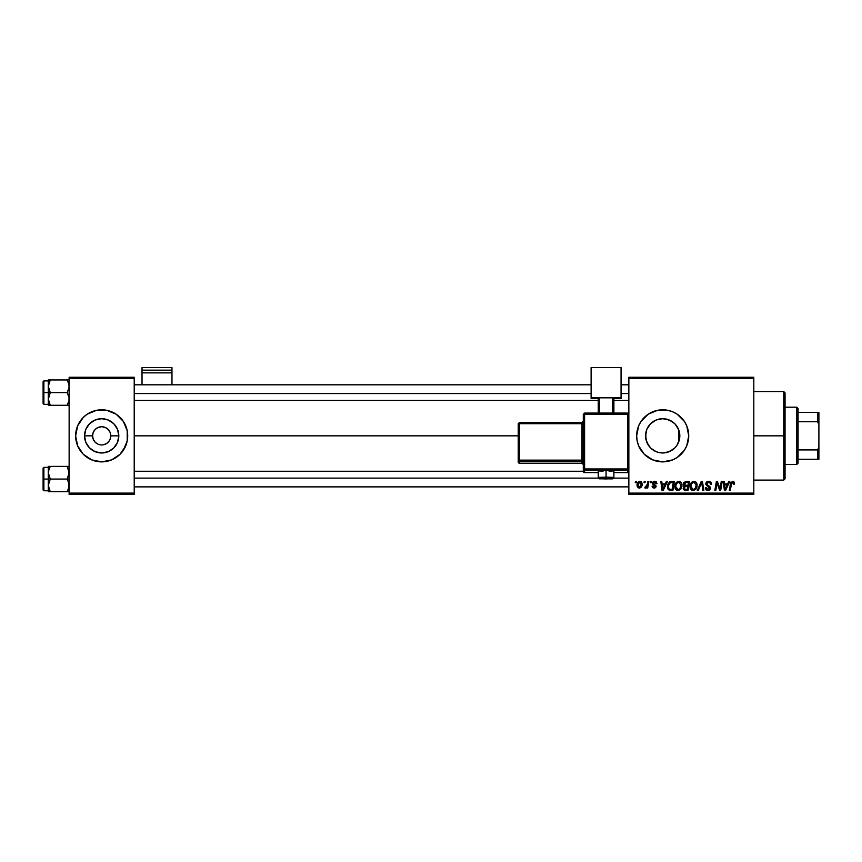 <?xml version="1.0" encoding="UTF-8"?>
<svg xmlns="http://www.w3.org/2000/svg" width="862" height="862" viewBox="0 0 862 862"><rect width="100%" height="100%" fill="white"/><g stroke="black" fill="none" stroke-linecap="round" stroke-linejoin="round"><path stroke-width="1.29" d="M96.609 443.413L98.193 444.253L95.229 442.281L93.258 439.329L95.219 442.26M120.087 454.242L125.723 445.805A26.032 26.032 0 0 1 111.64 459.888L120.087 454.242A26.032 26.032 0 0 1 101.684 461.87L111.64 459.888A26.032 26.032 0 0 1 101.684 461.87L91.717 459.888L83.269 454.242A26.032 26.032 0 0 0 101.662 461.87A26.032 26.032 0 0 1 77.623 425.882A26.032 26.032 0 0 0 77.623 445.794L83.269 454.242A26.032 26.032 0 0 0 127.705 435.838A26.032 26.032 0 0 1 101.673 461.87A26.032 26.032 0 0 1 75.641 435.838A26.032 26.032 0 0 0 77.623 445.794L80.026 450.298M123.32 450.298L127.21 440.913L127.21 430.763L123.32 421.378L116.144 414.191L106.759 410.301L96.598 410.301L87.213 414.191L83.269 417.434A26.032 26.032 0 0 1 101.662 409.806A26.032 26.032 0 0 0 77.623 425.871L75.641 435.838L77.623 445.805M93.258 439.329L92.568 435.838A9.116 9.116 0 0 0 101.673 444.954A9.116 9.116 0 0 0 110.789 435.838L118.805 435.838A17.132 17.132 0 0 1 101.673 452.97A17.132 17.132 0 0 1 84.541 435.838L92.568 435.838L93.258 432.347L95.229 429.395L98.193 427.423L101.673 426.722L105.164 427.423L108.116 429.395L110.099 432.347L110.789 435.838A9.116 9.116 0 0 1 101.673 444.954A9.116 9.116 0 0 1 92.568 435.838A9.116 9.116 0 0 1 101.673 426.722A9.116 9.116 0 0 1 110.789 435.838L110.099 439.329M103.451 444.77L106.737 443.413L103.451 444.77M679.396 439.663L679.827 435.838A17.132 17.132 0 0 1 662.695 452.97A17.132 17.132 0 0 1 645.573 435.838L645.897 439.157M676.67 445.751L677.413 444.598M673.211 449.361L675.399 447.335M669.321 451.634L663.331 452.959L666.391 452.561L671.983 450.233L669.278 451.656M655.357 451.311L656.079 451.634M646.845 442.335L645.853 438.93L647.998 444.641L651.219 448.552M679.558 432.81L679.504 439.178L676.939 445.352L674.817 447.949L669.257 451.666L662.695 452.97L659.355 452.636L656.144 451.666L650.799 448.165M684.353 450.287A26.032 26.032 0 0 0 688.727 435.838A26.032 26.032 0 0 1 662.695 461.87A26.032 26.032 0 0 1 636.662 435.838A26.032 26.032 0 0 0 644.291 454.242L652.739 459.888L662.695 461.87A26.032 26.032 0 0 0 672.651 459.899M644.291 454.252A26.032 26.032 0 0 0 662.684 461.87M662.695 461.87L672.662 459.888A26.032 26.032 0 0 0 684.342 450.309L686.755 445.805L688.727 435.838L686.755 425.871L684.342 421.378L677.166 414.191L672.662 411.788L667.781 410.301L657.62 410.301L648.235 414.191L641.048 421.378L638.645 425.871L636.662 435.838L637.169 440.913L638.645 445.805L644.291 454.242M134.213 435.838L518.213 435.838L134.213 435.838M645.875 439.07L645.897 432.498L646.877 429.287L650.584 423.727L656.144 420.009L662.695 418.706L669.257 420.009L674.817 423.727L678.523 429.287L679.504 432.498L679.644 438.338M678.782 429.933L678.782 441.743M647.998 444.641L647.211 443.154M649.776 447.076L649.021 446.16M654.42 450.837L653.784 450.47M652.556 449.641L651.92 449.156M658.568 452.464L657.21 452.065M662.027 452.959L660.217 452.787M674.58 448.175L673.168 449.404M676.347 446.182L675.549 447.173M678.297 442.917L677.963 443.618M101.673 444.954L102.869 444.867M109.269 440.881L106.737 443.413M628.851 494.411L753.819 494.411L753.819 493.107L628.851 493.107L628.851 378.569L753.819 378.569L753.819 493.107L753.819 377.265L628.851 377.265L753.819 377.265L753.819 378.569L628.851 378.569L628.851 377.265L628.851 493.107L753.819 493.107L753.819 494.411L628.851 494.411L628.851 493.107L628.851 494.411M650.627 481.395L650.411 482.698L651.381 482.698L651.575 481.395L650.627 481.395L651.575 481.395L650.627 481.395L650.411 482.698L651.381 482.698L651.575 481.395L651.381 482.698L650.411 482.698L650.627 481.395M644.237 481.395L644.022 482.698L644.991 482.698L645.185 481.395L644.237 481.395L645.185 481.395L644.237 481.395L644.022 482.698L644.991 482.698L645.185 481.395L644.991 482.698L644.022 482.698L644.237 481.395M678.857 481.276L676.422 482.375L674.946 485.662L675.603 489.314L677.672 490.607L680.484 489.551L681.928 486.297L681.325 482.709L678.857 481.276C676.196 481.912 674.871 483.679 674.892 486.567C674.827 488.883 675.873 490.23 678.038 490.629L680.743 489.25L681.982 485.22C682.004 482.979 680.958 481.664 678.857 481.276M666.412 481.395L665.292 483.884L662.059 483.884L661.747 481.395L660.798 481.395L662.048 490.51L663.201 490.51L667.436 481.395L666.412 481.395L667.436 481.395L666.412 481.395L665.292 483.884L662.059 483.884L661.747 481.395L660.798 481.395L662.048 490.51L663.201 490.51L667.436 481.395L663.201 490.51L662.048 490.51L660.798 481.395L661.747 481.395M685.915 481.395L683.48 483.183L683.351 484.8L684.428 486.071L683.458 486.987L683.232 488.937L684.428 490.359L688.016 490.51L689.557 481.395L685.915 481.395L689.557 481.395L685.915 481.395L683.286 484.228L684.428 486.071L683.167 488.291L684.428 490.359L688.016 490.51L689.557 481.395L688.016 490.51L684.428 490.359L683.167 488.291L684.299 486.006M698.274 490.51L697.261 490.51L701.237 481.395L697.261 490.51L698.274 490.51L701.69 482.698L702.886 490.51L703.845 490.51L702.444 481.395L701.237 481.395L702.444 481.395L701.237 481.395L697.261 490.51L698.274 490.51L701.69 482.698L702.886 490.51L703.845 490.51L702.444 481.395L703.845 490.51L702.886 490.51M734.262 482.106L734.532 483.291L733.239 481.341L730.825 482.483L729.306 490.51L730.265 490.51L731.655 482.925L733.185 482.526L733.497 484.239L734.446 484.121L734.532 483.291L734.446 484.121L732.668 481.276L730.437 483.83L729.306 490.51L730.265 490.51L731.353 484.056L732.603 482.343L733.497 484.239L734.446 484.121L733.497 484.239L733.336 482.666M719.996 489.12L721.268 481.395L719.996 489.12L717.367 481.395L716.376 481.395L714.824 490.51L715.794 490.51L717.055 482.774L719.662 490.51L720.664 490.51L722.216 481.395L721.268 481.395L722.216 481.395L721.268 481.395L719.996 489.12L717.367 481.395L716.376 481.395L714.824 490.51L715.794 490.51L717.055 482.774L719.662 490.51L720.664 490.51L722.216 481.395L720.664 490.51L719.662 490.51M672.662 459.888L677.166 457.485L684.342 450.298M728.778 481.395L727.657 483.884L724.414 483.884L724.112 481.395L723.164 481.395L724.414 490.51L725.567 490.51L729.802 481.395L728.778 481.395L729.802 481.395L728.778 481.395L727.657 483.884L724.414 483.884L724.112 481.395L723.164 481.395L724.414 490.51L725.567 490.51L729.802 481.395L725.567 490.51L724.414 490.51L723.164 481.395L724.112 481.395M708.629 481.276L706.614 481.998L705.795 484.369L709.534 488.549L707.648 489.541L706.247 487.698L705.299 487.784L706.043 489.896L708.93 490.489L710.471 488.7L709.879 486.599L706.851 484.487L707.055 482.946L709.06 482.386L710.202 483.032L710.503 484.476L711.441 484.067L710.805 482.106L708.629 481.276L705.773 483.959L709.555 488.269L707.982 489.562L706.247 487.698L705.299 487.784L707.961 490.629L710.503 488.204L706.721 483.873L708.564 482.343L710.266 483.129L710.503 484.476L711.452 484.358C711.484 482.408 710.547 481.384 708.629 481.276M694.007 481.276L691.572 482.375L690.085 485.662L690.753 489.314L692.822 490.607L695.623 489.551L697.067 486.297L696.474 482.709L694.007 481.276C691.346 481.912 690.02 483.679 690.031 486.567C689.966 488.883 691.022 490.23 693.177 490.629L695.882 489.25L697.132 485.22C697.142 482.979 696.108 481.664 694.007 481.276M657.016 483.528L655.648 481.405L653.946 481.384L652.696 482.397L652.793 484.142L655.228 486.125L654.247 487.31L652.997 486.017L652.049 486.136L652.512 487.483L653.999 488.14L655.616 487.633L656.187 486.093L653.665 483.701L653.568 482.688L655.055 482.138L656.068 483.765L657.016 483.528L654.754 481.276L652.523 483.194L655.152 485.866L654.247 487.31L652.997 486.017L652.049 486.136L654.204 488.14L656.187 486.254L653.471 483.129L654.711 482.106L656.068 483.765L657.016 483.647L656.057 483.453M669.246 482.192L671.713 481.395L669.72 481.858L668.104 483.765L667.845 488.948L669.44 490.392L672.877 490.51L674.418 481.395L670.259 481.61L667.436 486.782L669.44 490.392L672.877 490.51L674.418 481.395L672.877 490.51L669.181 490.295M639.97 481.276L638.052 482.214L637.061 484.67L637.277 486.836L638.979 488.129L641.199 487.202L642.19 484.638L641.673 482.084L639.97 481.276C637.945 481.783 636.964 483.151 637.018 485.371L639.227 488.14C641.317 487.633 642.319 486.233 642.222 483.916L639.97 481.276M647.89 481.395L646.942 485.834L644.83 487.903L645.994 487.967L647.006 486.653L646.769 488.021L647.728 488.021L648.849 481.395L647.89 481.395L648.849 481.395L647.89 481.395L647.405 484.045L644.83 487.903L647.006 486.653L646.769 488.021L647.728 488.021L648.849 481.395L647.728 488.021L646.769 488.021M635.477 481.395L635.262 482.698L636.231 482.698L636.425 481.395L635.477 481.395L636.425 481.395L635.477 481.395L635.262 482.698L636.231 482.698L636.425 481.395L636.231 482.698L635.262 482.698L635.477 481.395M677.413 427.078L678.297 428.748M650.584 447.949L646.877 442.389L645.573 435.838A17.132 17.132 0 0 1 662.695 418.706A17.132 17.132 0 0 1 679.827 435.838L679.105 430.892L676.659 425.914M675.539 424.503L676.336 425.472M662.932 418.706L666.358 419.104L672.091 421.507M669.268 420.02L671.961 421.432M659.71 418.975L662.059 418.716M656.618 419.826L658.557 419.212M653.784 421.216L655.368 420.354M651.219 423.123L652.556 422.035M649.021 425.526L650.185 424.147M647.222 428.5L648.235 426.658M645.875 432.595L645.573 435.838L646.78 429.502M679.105 440.784L679.105 435.838L679.827 435.838L679.105 435.838L679.396 432.013M110.099 432.347L108.116 429.395L105.164 427.423L101.673 426.722L98.193 427.423M69.132 494.411L134.213 494.411L134.213 493.107L69.132 493.107L69.132 378.569L134.213 378.569L134.213 493.107L134.213 377.265L69.132 377.265L134.213 377.265L134.213 378.569L69.132 378.569L69.132 377.265L69.132 493.107L134.213 493.107L134.213 494.411L69.132 494.411L69.132 493.107L69.132 494.411M83.269 417.434L77.623 425.871A26.032 26.032 0 0 0 75.641 435.838A26.032 26.032 0 0 1 101.673 409.806A26.032 26.032 0 0 1 127.705 435.838A26.032 26.032 0 0 0 125.733 425.882L123.32 421.378M662.684 409.806A26.032 26.032 0 0 0 636.662 435.838A26.032 26.032 0 0 1 662.695 409.806A26.032 26.032 0 0 1 688.727 435.838A26.032 26.032 0 0 0 684.353 421.389M684.342 421.367A26.032 26.032 0 0 0 672.672 411.788M672.651 411.777A26.032 26.032 0 0 0 662.716 409.806M651.931 422.52L648.386 426.421M659.419 419.029L656.219 419.977M656.079 420.042L654.42 420.839M675.388 424.33L674.332 423.264M679.644 433.338L679.504 432.519M125.733 425.882A26.032 26.032 0 0 1 126.067 426.722A26.032 26.032 0 0 0 101.684 409.806A26.032 26.032 0 0 1 120.087 417.434A26.032 26.032 0 0 0 77.623 425.871L80.026 421.378M84.541 435.838L85.844 429.287L89.562 423.727L95.122 420.009L101.673 418.706L108.235 420.009L113.784 423.727L117.501 429.287L118.805 435.838L117.501 442.389L113.784 447.949L108.235 451.666L101.673 452.97L95.122 451.666L89.562 447.949L85.844 442.389L84.541 435.838A17.132 17.132 0 0 1 101.673 418.706A17.132 17.132 0 0 1 118.805 435.838L110.789 435.838A9.116 9.116 0 0 0 101.673 426.722A9.116 9.116 0 0 0 92.568 435.838L84.541 435.838M94.098 430.774L93.258 432.347M101.791 426.722L100.488 426.809M718.423 487.073L718.197 486.448M717.54 484.563L717.055 482.774L717.54 484.563M716.721 485.166L715.794 490.51L714.824 490.51L716.376 481.395L717.367 481.395L719.264 486.631M724.877 487.235L724.554 484.95L727.14 484.95L725.125 489.508L725.879 487.655L725.125 489.508L724.554 484.95L727.14 484.95L725.879 487.655M733.53 484.045L732.452 482.354M733.573 483.237L733.497 484.239L732.603 482.343L731.353 484.056L730.265 490.51L729.306 490.51L730.48 483.604M709.243 481.319L709.889 481.481M711.452 484.358L710.503 484.476M710.32 483.259L710.514 484.175L710.266 483.129L708.241 482.364M706.732 483.636L707.034 484.746M707.939 485.371L709.437 486.222M710.471 488.7L709.48 490.23M708.445 490.597L709.049 490.446M706.926 490.467L705.342 488.528M705.288 487.989L706.247 487.698M706.237 487.903L706.366 488.571M706.743 489.12L707.325 489.454M707.648 489.541L708.876 489.379M709.372 488.948L708.402 486.955M709.555 488.409L708.014 486.739M705.881 483.151L706.226 482.44M701.905 484.487L701.819 483.894M701.69 482.698L700.914 484.552M696.722 483.173L697.089 484.509M696.862 487.342L696.324 488.625M690.753 489.314L690.408 488.679M690.182 487.989L690.074 487.289M691.572 482.364L692.272 481.793M693.49 489.541L695.138 488.549L693.21 489.562L690.979 486.674C690.925 484.401 691.906 482.957 693.942 482.343L696.184 485.177L695.138 488.549L694.125 489.357M691.83 489.002L691.044 487.472M691.852 483.614L693.253 482.461M695.914 487.105L695.408 488.194M693.942 482.343L695.117 482.731L693.942 482.343M691.152 485.241L691.367 484.552M696.065 484.175L696.184 485.177M685.689 490.51L684.428 490.359L685.689 490.51M683.383 484.929L683.286 484.228M683.512 483.086L684.212 482.052M683.232 488.937L683.458 489.541M684.245 487.558L684.805 486.868L684.353 489.045L684.406 487.245M684.643 486.976L685.775 486.621M685.613 489.444L687.24 489.444L687.725 486.599L686.184 486.599L687.725 486.599L687.24 489.444L685.613 489.444L684.116 488.258M685.893 485.543L687.898 485.543L688.426 482.461L686.648 482.461L688.426 482.461L687.898 485.543L684.32 484.81M684.331 484.853L685.71 482.515M684.266 483.905L684.751 482.968M656.014 483.151L655.422 482.278M655.26 482.203L653.471 483.129L654.096 484.056M654.894 482.117L653.471 483.129L653.87 483.894M652.049 486.136L652.997 486.017L653.18 486.75M653.946 487.289L652.997 486.017L654.581 487.267M655.228 486.588L654.247 487.31L655.152 485.866L652.523 483.194M655.239 486.405L653.655 484.875M655.152 485.866L654.366 485.274L655.195 485.996M652.922 482.052L654.344 481.298M655.217 481.308L656.154 481.653M655.928 482.871L655.077 482.149M662.522 487.235L662.188 484.95L664.774 484.95L662.759 489.508L663.514 487.655L662.759 489.508L662.188 484.95L664.774 484.95L663.514 487.655M670.604 490.51L669.44 490.392M667.522 487.881L667.447 487.332L667.522 487.881M667.554 485.403L667.705 484.778M667.802 484.476L668.104 483.765M670.431 481.556L670.97 481.449M669.526 489.293L670.722 489.444L669.214 489.12L668.384 486.836C668.319 484.153 669.548 482.698 672.058 482.461L673.276 482.461L672.091 489.444L670.41 489.444M669.214 489.12L668.492 487.903M668.438 485.899L669.505 483.356L671.347 482.494M671.25 482.504L670.668 482.623M669.752 483.119L669.084 483.959M668.632 485.004L668.481 485.672M679.892 481.459L680.668 481.923M681.939 484.509L681.465 482.957M675.603 489.314L675.258 488.689M675.043 488L674.924 487.299M675.636 483.474L676.422 482.375M679.59 488.959L678.071 489.562L675.83 486.674C675.776 484.401 676.767 482.957 678.793 482.343L681.045 485.177L679.989 488.549L678.987 489.357M678.071 489.562L677.09 489.304M676.681 489.002L675.905 487.472M676.702 483.614L678.103 482.461M680.775 487.105L680.269 488.194M678.351 489.541L679.547 488.991M678.793 482.343L679.967 482.731L678.793 482.343M676.002 485.241L676.217 484.552M640.24 481.298L641.145 481.599M641.867 486.028L641.554 486.685M637.061 484.595L637.664 482.763M638.408 486.911L637.999 484.853L639.69 482.138L641.285 484.024L639.529 487.289L637.977 485.112M638.16 484.045L638.688 482.903M641.037 485.575L640.412 486.761M639.022 482.504L639.712 482.138M644.83 487.903L645.476 488.14L644.83 487.903L645.207 486.868L645.897 487.041M646.306 486.793L646.78 486.179M646.942 485.834L647.146 485.209M647.211 484.961L647.405 484.045M725.125 489.508L725.082 488.937M693.21 489.562L692.24 489.304M662.759 489.508L662.716 488.937M672.058 482.461L673.276 482.461L672.091 489.444L670.722 489.444M126.067 444.954A26.032 26.032 0 0 1 125.733 445.794A26.032 26.032 0 0 0 126.067 444.954M92.159 450.083L95.122 451.666L101.673 452.97L108.235 451.666L111.187 450.083M111.187 421.593L108.235 420.009L101.673 418.706L95.122 420.009L92.159 421.593M87.17 444.954L89.562 447.949M783.752 435.838L785.056 435.838L785.056 392.878L785.056 478.798L785.056 435.838L783.752 435.838L783.752 391.585L783.752 435.838L753.819 435.838L783.752 435.838L783.752 480.091L783.752 435.838M48.455 387.954L48.304 392.619L50.265 392.619L48.304 386.284L50.265 379.948L67.171 379.948L68.992 384.624L68.992 387.922L67.171 392.619L50.265 392.619L48.455 387.954M69.132 379.948L48.304 379.948L48.304 392.619L43.1 392.619L43.1 403.556L43.1 381.694L43.1 392.619L43.876 392.619L43.876 380.907L43.876 392.619L48.304 392.619L48.304 398.955L50.265 392.619L67.171 392.619L68.992 397.296L68.992 400.593L67.171 405.291L50.265 405.291L48.304 398.955L48.304 405.291L68.992 405.291L67.171 405.291L68.583 402.231M69.132 405.291L68.583 405.291L69.132 405.291M48.423 400.431L50.265 405.291L48.304 398.955L48.304 405.291L50.265 405.291M69.025 384.808L68.594 383.03M50.265 379.948L48.854 383.03L50.265 379.948L48.444 379.948L50.265 379.948L48.444 384.635M48.854 379.948L48.304 379.948L48.854 379.948L48.304 379.948L48.304 386.284L48.854 383.03M48.304 399.128L50.265 392.619L48.304 392.619L48.304 398.955M43.876 392.619L43.876 404.343L43.876 392.619M67.171 405.291L68.992 405.291M67.236 380.056L68.992 384.624L68.992 387.922L67.171 392.619L68.992 397.296L69.025 400.431M134.213 393.546L591.106 393.546L134.213 393.546M621.049 393.546L628.851 393.546L621.049 393.546M628.851 478.13L613.669 478.13L628.851 478.13M598.487 478.13L134.213 478.13L598.487 478.13M69.025 471.245L68.594 469.467L68.992 474.359L67.171 479.056L69.132 479.056L67.171 479.056L68.992 483.722L68.583 488.646L68.992 487.052L67.171 491.728L68.992 487.052L67.171 491.728L50.265 491.728L48.304 485.392L50.265 479.056L48.455 474.38L48.854 469.456L48.444 471.061L50.265 466.385L48.854 469.445L50.265 466.385L48.304 466.385L48.854 466.385L48.304 466.385L48.304 479.056L43.1 479.056L43.1 489.993L43.1 468.335M48.304 467.344L43.876 467.344L43.1 468.12L43.1 479.056L43.876 479.056L43.876 467.344L43.876 479.056L48.304 479.056L48.304 490.758L43.876 490.769L43.876 479.056L43.876 490.769L43.1 489.993M48.423 486.868L50.265 491.728L48.304 491.728L68.992 491.728L67.171 491.728L68.583 488.668M67.171 466.385L68.583 469.445L67.171 466.385L50.265 466.385L69.132 466.385L67.171 466.385L69.132 472.721L67.171 479.056L50.265 479.056L67.171 479.056L68.992 483.722L69.025 486.868M69.132 491.728L68.583 491.728L69.132 491.728M48.304 490.758L48.304 491.728L50.201 491.62M48.854 482.138L50.265 479.056L48.304 472.721L48.304 485.392L48.854 482.138M48.455 466.385L50.265 466.385L48.304 466.385L48.423 471.245M50.265 466.385L48.854 469.445M48.854 488.646L48.304 485.392L48.304 491.728M68.992 471.083L68.594 469.467L68.992 471.083M67.171 491.728L68.583 491.728M796.768 407.198L798.072 408.502L798.072 412.413L798.072 408.502L796.768 407.198L785.056 407.198L796.768 407.198L796.768 464.478L785.056 464.478L796.768 464.478L796.768 407.198M798.072 463.174L796.768 464.478L798.072 463.174L798.072 459.274L798.072 463.174M798.072 421.755L798.072 449.921L798.072 412.413L798.072 421.755L817.596 421.755L818.9 424.492L818.9 447.184L817.596 449.921L798.072 449.921L798.072 459.274L798.072 449.921L817.596 449.921L817.596 459.274L818.9 459.274L818.9 447.184L818.9 459.274L817.596 459.274L817.596 449.921L818.9 447.184L818.9 412.413L798.072 412.413L817.596 412.413L817.596 421.755L817.596 412.413L818.9 412.413L818.9 424.492L817.596 421.755L798.072 421.755M798.072 459.274L817.596 459.274L798.072 459.274M171.969 384.808L171.969 367.589L171.969 370.164L142.025 370.164L142.025 367.589L171.969 367.589L142.025 367.589L142.025 384.808L142.025 372.858L171.969 372.858L171.969 384.808M142.025 372.858L171.969 372.858L171.969 370.164L142.025 370.164L142.025 372.858M609.068 471.158L613.884 470.911L606.072 470.63L606.072 478.938L612.58 478.712L599.693 478.755L606.072 478.938L606.072 477.139L598.26 477.408L606.072 477.139L606.072 470.63L598.26 470.911L603.088 471.158M628.851 471.309L627.558 472.613L628.851 471.309L628.851 414.374L627.558 413.07L584.598 413.07L584.598 414.32L627.558 414.32L627.558 413.07L584.598 413.07L583.294 414.374L584.598 414.32L584.598 413.07L583.294 414.374L583.294 469.003L584.598 468.96L584.598 414.32L583.294 414.374L583.294 471.309A1.304 1.304 0 0 0 584.598 472.613L584.598 470.307L627.558 470.307L627.558 472.613L613.884 472.613L627.558 472.613A1.304 1.304 -0 0 0 628.851 471.309L628.851 414.374L627.558 414.32L627.558 468.96L584.598 468.96L584.598 414.32L627.558 414.32L627.558 468.96L583.294 469.003L583.294 471.309L584.598 472.613L584.598 470.307A1.304 1.304 180 0 1 583.294 469.003L584.598 470.307L584.598 468.96L584.598 470.307L627.558 470.307L627.558 472.613L613.884 472.613M621.049 397.501L621.049 398.61L613.884 398.61L621.049 398.61L621.049 367.589L591.106 367.589L591.106 397.501L621.049 397.501L591.106 397.501L591.106 398.61L591.106 367.589L621.049 367.589L621.049 397.501M598.26 398.61L591.106 398.61L598.26 398.61M613.884 397.824L598.26 397.824L598.26 413.07L598.26 397.824L612.58 397.781L612.58 413.07L612.58 397.781L613.884 397.824L613.884 413.07L613.884 397.824M599.564 413.07L599.564 397.781L599.564 413.07M598.26 472.613L584.598 472.613A1.304 1.304 180 0 1 583.294 471.309M606.072 470.63L598.26 470.911L598.26 477.408C599.122 479.638 598.433 478.464 606.072 478.938C610.824 478.539 614.089 479.692 613.884 477.408L606.072 477.139L613.884 477.408L613.884 470.911L606.072 470.63M519.517 423.705L581.99 423.705L581.99 460.136L519.517 460.136L519.517 423.705L518.213 423.748L518.213 460.179L518.213 423.748L519.517 423.705L519.517 422.455L518.213 423.748L519.517 422.455L519.517 423.705L581.99 423.705L581.99 422.455L519.517 422.455L581.99 422.455A1.304 1.304 -0 0 0 583.294 421.152L581.99 422.455L581.99 423.705L583.294 423.662L581.99 423.705L581.99 460.136L519.517 460.136L519.517 423.705M583.294 464.532L581.99 463.228L519.517 463.228L519.517 461.482L581.99 461.482L581.99 463.228L519.517 463.228L518.213 461.924L518.213 460.179L518.213 461.924A1.304 1.304 0 0 0 519.517 463.228L519.517 461.482A1.304 1.304 180 0 1 518.213 460.179L519.517 460.136L518.213 460.179L519.517 461.482L519.517 460.136L519.517 461.482L581.99 461.482A1.304 1.304 180 0 1 583.294 462.775A1.304 1.304 -0 0 0 581.99 461.482L581.99 460.136L583.294 460.082L581.99 460.136L581.99 463.228A1.304 1.304 180 0 1 583.294 464.532A1.304 1.304 -0 0 0 581.99 463.228L519.517 463.228L518.213 461.924M628.851 469.003A1.304 1.304 180 0 1 627.558 470.307L627.558 468.96L627.558 470.307A1.304 1.304 0 0 0 628.851 469.003L627.558 468.96L628.851 469.003M627.558 414.32L628.851 414.374L627.558 413.07L627.558 414.32M753.819 391.585L783.752 391.585L785.056 392.878M753.819 480.091L783.752 480.091L785.056 478.798M48.304 380.907L43.876 380.907L43.1 381.694M48.304 404.343L43.876 404.343L43.1 403.556M134.213 384.808L591.106 384.808M621.049 384.808L628.851 384.808M134.213 400.431L598.26 400.431M613.884 400.431L628.851 400.431M628.851 486.868L134.213 486.868M583.294 471.245L134.213 471.245"/></g></svg>
